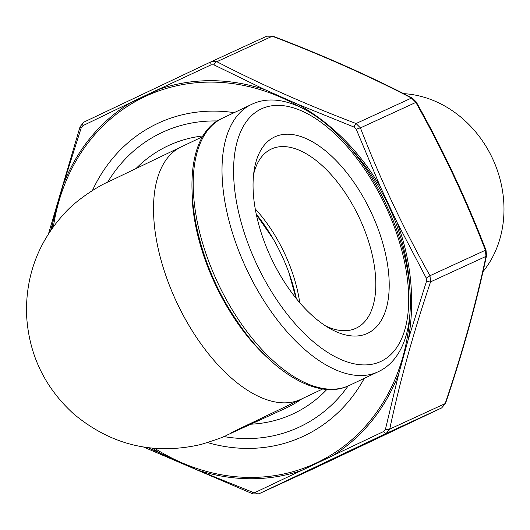 <?xml version="1.0" encoding="UTF-8"?>
<svg xmlns="http://www.w3.org/2000/svg" width="530" height="530" viewBox="0 0 530 530"><rect width="100%" height="100%" fill="white"/><g stroke="black" fill="none" stroke-linecap="round" stroke-linejoin="round"><path stroke-width="0.79" d="M107.683 182.128A162.491 140.145 65.3 0 1 217.545 120.979M348.111 385.986A162.491 140.145 65.3 0 1 223.746 436.541M296.025 298.244L288.817 272.433M273.261 239.037L256.374 214.69M256.248 214.107A108.63 54.968 -115.4 0 1 296.343 298.635M255.248 208.899A99.097 50.145 -115.4 0 1 299.741 302.709M253.612 174.324A99.097 50.145 -115.4 0 1 271.227 149.102A99.097 50.145 -115.4 0 1 271.499 148.97A99.097 50.145 -115.4 0 1 359.128 217.419A99.097 50.145 -115.4 0 1 356.16 328.169A99.097 50.145 -115.4 0 1 325.486 325.851M274.871 136.826A108.63 54.968 -115.4 0 1 382.812 243.27A108.63 54.968 -115.4 0 1 329.686 328.415A108.63 54.968 -115.4 0 1 254.287 169.454A108.63 54.968 -115.4 0 1 274.871 136.826M482.982 271.678A106.497 91.856 -114.7 0 0 493.47 160.557A106.497 91.856 -114.7 0 0 403.648 93.651M148.022 447.704L196.67 469.726L252.744 492.257L255.54 492.271L383.674 431.493L385.436 429.32L398.712 373.895L408.405 338.948L426.537 281.139L426.239 278.051L397.05 222.328L380.54 187.236L356.233 129.274L354.04 127.074L298.019 104.37L264.974 89.696L213.935 64.852L211.139 64.839L144.292 96.023L82.998 125.617L81.236 127.79L62.938 185.526L50.648 230.57M364.296 378.334A172.555 148.831 65.3 0 1 304.18 435.892A172.555 148.831 65.3 0 1 207.608 442.596M92.439 190.495A172.555 148.831 65.3 0 1 234.2 112.645M255.54 492.271A4.107 2.537 64.6 0 0 258.918 493.801L252.929 493.907A4.107 0.994 -69.1 0 1 252.744 492.257M314.27 468.354L314.336 468.321A4.107 1.577 64.7 0 0 314.35 468.321L314.35 468.321A4.107 1.577 64.7 0 0 314.356 468.315L258.852 493.834M385.436 429.32A4.107 1.921 12.1 0 0 389.735 429.088L386.231 433.414A4.107 1.577 -115.3 0 1 383.674 431.493M441.656 407.934L445.154 403.608A4.107 0.961 18.6 0 0 445.551 403.363L441.669 407.928A4.107 2.537 -115.4 0 1 441.656 407.934L386.231 433.414L258.918 493.801L314.336 468.321L441.656 407.934L314.35 468.321M426.239 278.051A4.107 0.457 -29.2 0 0 429.976 275.719L430.572 281.861A4.107 0.961 -161.4 0 1 426.537 281.139M485.997 256.387L485.4 250.24A4.107 0.503 -21.2 0 1 486.023 250.273L486.513 255.692A4.107 1.921 -167.9 0 1 485.997 256.387L430.572 281.861C413.426 332.562 399.812 381.64 389.735 429.088L445.154 403.608C462.306 352.907 475.92 303.836 485.997 256.387M354.04 127.074A4.107 0.994 -69.1 0 1 356.067 123.53L360.42 127.896A4.107 0.503 158.8 0 0 356.233 129.274M415.838 102.422L411.492 98.05A4.107 1.954 -62.7 0 1 412.347 98.103L416.222 101.939A4.107 0.457 150.8 0 1 415.838 102.422L360.42 127.896C380.07 178.796 403.25 228.072 429.976 275.719L485.4 250.24C465.751 199.34 442.563 150.07 415.838 102.422M211.139 64.839A4.107 1.577 -115.3 0 1 211.298 61.679L216.856 61.705A4.107 1.954 117.3 0 0 213.935 64.852M266.789 36.172L272.718 36.093A4.107 0.994 110.9 0 0 272.281 36.225L266.789 36.172L211.377 61.646M81.236 127.79A4.107 0.961 -161.4 0 1 80.096 126.637L83.978 122.072L211.298 61.679A4.107 1.577 -115.3 0 1 211.304 61.679L83.992 122.066A4.107 2.537 64.6 0 0 83.978 122.072L83.978 122.072A4.107 2.537 64.6 0 0 82.998 125.617M80.096 126.637L48.482 233.856M398.712 373.895A203.639 175.635 65.3 0 1 332.244 455.959L302.02 470.296A203.639 175.635 65.3 0 1 196.67 469.726L163.624 455.051A203.639 175.635 65.3 0 1 152.302 448.201M51.933 228.721A203.639 175.635 65.3 0 1 53.238 220.473L62.938 185.526A203.639 175.635 65.3 0 1 129.399 103.463L159.623 89.126A203.639 175.635 65.3 0 1 264.974 89.696L298.019 104.37A203.639 175.635 65.3 0 1 380.54 187.236L397.05 222.328A203.639 175.635 65.3 0 1 408.405 338.948M322.717 388.96L300.941 399.289A139.688 70.682 64.6 0 1 177.212 303.372A139.688 70.682 64.6 0 1 181.214 146.87L106.351 182.79C104.668 183.089 79.142 196.762 64.249 213.61C38.425 241.952 25.844 275.302 26.5 313.654C28.434 353.629 44.202 387.085 73.802 414.029C111.273 445.193 153.667 455.343 200.983 444.471C216.478 439.648 225.045 436.574 226.688 435.249L285.279 408.418A139.688 120.482 -114.7 0 0 301.888 398.838M245.609 426.657A139.688 120.482 -114.7 0 0 259.011 419.25M326.917 389.411A147.903 127.564 65.3 0 1 250.962 424.192M136.296 168.262A147.903 127.564 65.3 0 1 203.387 135.885M268.438 358.631A139.688 70.682 -115.4 0 1 192.132 197.763M222.931 117.991A147.903 74.843 64.6 0 0 222.52 118.183A147.903 74.843 64.6 0 0 218.281 283.888A147.903 74.843 64.6 0 0 349.29 385.449L378.102 371.782A147.903 74.843 -115.4 0 1 247.099 270.221A147.903 74.843 -115.4 0 1 251.333 104.516A147.903 74.843 -115.4 0 1 251.743 104.324M385.35 205.587A139.688 70.682 64.6 0 0 237.5 140.417A139.688 70.682 64.6 0 0 340.518 359.333A139.688 70.682 64.6 0 0 385.35 205.587M211.444 61.612L266.729 36.199M299.43 106.762A202.235 174.423 -114.7 0 0 144.604 96.778A202.235 174.423 -114.7 0 0 53.411 226.668M154.813 448.426A202.235 174.423 -114.7 0 0 409.842 315.794M409.882 288.552A202.235 174.423 -114.7 0 0 349.369 146.949M272.281 36.225L216.856 61.705C259.726 83.939 306.128 104.549 356.067 123.53L411.492 98.05C368.622 75.816 322.22 55.213 272.281 36.225M181.214 146.87L202.99 136.541M300.941 399.289L231.544 432.546M378.102 371.782C419.568 352.755 419.694 274.646 386.383 205.123C353.795 134.574 292.613 84.257 251.333 104.516L222.52 118.183C175.642 137.714 184.844 244.078 235.366 318.517C269.518 371.298 317.596 401.144 349.29 385.449M143.623 447.062L252.929 493.907M486.513 255.692C476.397 303.306 462.743 352.529 445.551 403.363M416.222 101.939C443.04 149.751 466.301 199.194 486.023 250.273M272.718 36.093C322.79 55.127 369.337 75.797 412.347 98.103"/></g></svg>
